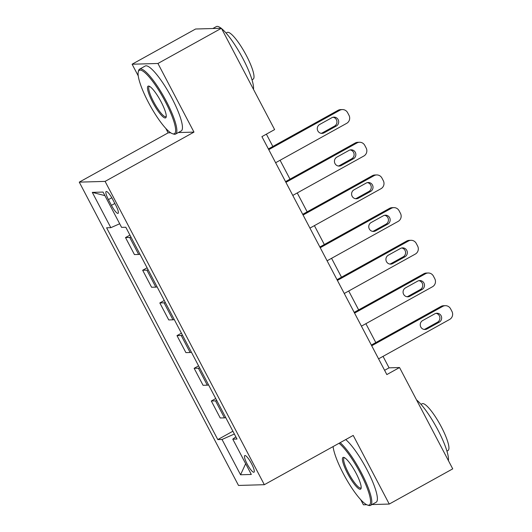 <?xml version="1.0" encoding="UTF-8"?>
<svg xmlns="http://www.w3.org/2000/svg" width="532" height="532" viewBox="0 0 532 532"><rect width="100%" height="100%" fill="white"/><g stroke="black" fill="none" stroke-linecap="round" stroke-linejoin="round"><path stroke-width="0.8" d="M251.609 463.831A9.503 1.995 -119 0 0 244.767 455.585A9.503 1.995 -119 0 0 247.141 463.964A9.503 1.995 -119 0 0 253.983 472.21A9.503 1.995 -119 0 0 251.609 463.831M332.906 446.681L333.178 447.193M360.736 499.688L363.423 504.802L366.694 504.702M79.268 182.137L238.509 485.443L264.338 484.699L105.097 181.392L79.268 182.137L168.145 132.854L170.672 132.781M178.32 132.561L193.974 132.109L157.938 63.474L132.109 64.219L138.247 75.903M165.804 128.398L168.145 132.854M132.109 64.219L195.59 29.014L221.418 28.276L157.938 63.474M221.418 28.276L274.612 129.595L261.917 136.631L386.837 374.575L399.539 367.532L389.065 367.838L383.047 356.367M108.428 199.606L111.447 205.359A9.204 1.935 -119 0 0 118.077 213.352A9.204 1.935 -119 0 0 115.776 205.239L112.751 199.487A9.204 1.935 -119 0 0 106.127 191.493A9.204 1.935 -119 0 0 108.428 199.606L111.787 197.744M119.693 223.766L110.829 227.676L106.606 227.796L217.801 439.592L232.896 431.219M110.829 227.676L92.302 192.378L103.048 192.065L121.582 227.363L125.805 227.244L236.999 439.04L232.777 439.159L251.31 474.458L240.557 474.77L222.024 439.472L217.801 439.592M371.994 504.555L389.251 504.057L452.732 468.858L399.539 367.532M389.251 504.057L353.215 435.422L264.338 484.699M193.974 132.109L105.097 181.392M375.805 342.581L365.883 323.682M358.648 309.897L348.726 290.997M341.491 277.219L331.569 258.313M324.327 244.534L314.405 225.635M307.17 211.849L297.248 192.95M290.013 179.164L280.085 160.265M272.85 146.48L266.379 134.157M384.603 370.312L389.065 367.838M131.018 237.172A11.877 1.257 152.3 0 1 129.735 237.452L125.512 237.571L129.934 235.117M225.741 417.587A11.877 1.257 152.3 0 1 224.457 417.866L220.228 417.986L211.31 400.995L215.733 398.534M208.577 384.909A11.877 1.257 152.3 0 1 207.294 385.181L203.071 385.301L194.147 368.31L198.576 365.856M191.42 352.224A11.877 1.257 152.3 0 1 190.137 352.497L185.914 352.623L176.99 335.625L181.419 333.172M174.257 319.539A11.877 1.257 152.3 0 1 172.973 319.812L168.75 319.938L159.826 302.941L164.255 300.487M157.1 286.854A11.877 1.257 152.3 0 1 155.816 287.127L151.593 287.253L142.669 270.256L147.098 267.802M139.943 254.17A11.877 1.257 152.3 0 1 138.659 254.449L134.436 254.569L125.512 237.571M148.175 269.857A11.877 1.257 152.3 0 1 146.892 270.136L142.669 270.256M165.339 302.542A11.877 1.257 152.3 0 1 164.055 302.821L159.826 302.941M182.496 335.227A11.877 1.257 152.3 0 1 181.213 335.499L176.99 335.625M199.653 367.911A11.877 1.257 152.3 0 1 198.37 368.184L194.147 368.31M216.817 400.596A11.877 1.257 152.3 0 1 215.533 400.869L211.31 400.995M222.024 439.472L234.366 434.026M235.849 436.845L232.777 439.159M104.917 195.623L92.302 192.378M240.557 474.77L245.664 463.704M268.76 149.665L339.795 110.277A5.938 5.772 88.4 0 1 347.615 112.691L348.992 115.304A5.938 5.772 88.4 0 1 346.658 123.351L275.623 162.739M342.369 109.572L340.62 109.619A5.938 5.772 -91.6 0 0 338.046 110.33L268.387 148.953M331.888 117.698A4.755 4.622 -91.6 0 1 338.545 120.658A4.755 4.622 -91.6 0 1 336.277 126.064L324.088 132.827A4.755 4.622 -91.6 0 1 317.431 129.868A4.755 4.622 -91.6 0 1 319.699 124.461L331.888 117.698M333.079 117.246A4.755 4.622 -91.6 0 1 334.535 126.117L322.345 132.874A4.755 4.622 -91.6 0 1 321.155 133.333M285.917 182.35L356.952 142.962A5.938 5.772 88.4 0 1 364.772 145.376L366.149 147.989A5.938 5.772 88.4 0 1 363.815 156.036L292.78 195.424M359.526 142.257L357.783 142.303A5.938 5.772 -91.6 0 0 355.203 143.015L285.544 181.638M349.045 150.383A4.755 4.622 -91.6 0 1 355.702 153.342A4.755 4.622 -91.6 0 1 353.441 158.749L341.251 165.512A4.755 4.622 -91.6 0 1 334.595 162.553A4.755 4.622 -91.6 0 1 336.856 157.14L349.045 150.383M350.236 149.931A4.755 4.622 -91.6 0 1 351.692 158.802L339.502 165.558A4.755 4.622 -91.6 0 1 338.312 166.017M303.08 215.034L374.109 175.646A5.938 5.772 88.4 0 1 381.936 178.06L383.306 180.674A5.938 5.772 88.4 0 1 380.972 188.72L309.943 228.108M376.683 174.942L374.94 174.988A5.938 5.772 -91.6 0 0 372.367 175.693L302.708 214.323M366.202 183.068A4.755 4.622 -91.6 0 1 372.859 186.027A4.755 4.622 -91.6 0 1 370.598 191.434L358.408 198.197A4.755 4.622 -91.6 0 1 351.752 195.237A4.755 4.622 -91.6 0 1 354.019 189.824L366.202 183.068M367.393 182.616A4.755 4.622 -91.6 0 1 368.856 191.487L356.666 198.243A4.755 4.622 -91.6 0 1 355.476 198.702M320.237 247.719L391.273 208.331A5.938 5.772 88.4 0 1 399.093 210.745L400.47 213.359A5.938 5.772 88.4 0 1 398.136 221.405L327.1 260.793M393.846 207.62L392.097 207.673A5.938 5.772 -91.6 0 0 389.524 208.378L319.865 247.008M383.366 215.753A4.755 4.622 -91.6 0 1 390.023 218.712A4.755 4.622 -91.6 0 1 387.755 224.118L375.572 230.875A4.755 4.622 -91.6 0 1 368.915 227.922A4.755 4.622 -91.6 0 1 371.176 222.509L383.366 215.753M384.556 215.294A4.755 4.622 -91.6 0 1 386.013 224.172L373.823 230.928A4.755 4.622 -91.6 0 1 372.633 231.387M337.394 280.404L408.43 241.016A5.938 5.772 88.4 0 1 416.257 243.43L417.627 246.043A5.938 5.772 88.4 0 1 415.293 254.09L344.264 293.478M411.003 240.304L409.261 240.358A5.938 5.772 -91.6 0 0 406.687 241.062L337.022 279.692M400.523 248.437A4.755 4.622 -91.6 0 1 407.18 251.397A4.755 4.622 -91.6 0 1 404.918 256.803L392.729 263.559A4.755 4.622 -91.6 0 1 386.072 260.607A4.755 4.622 -91.6 0 1 388.333 255.194L400.523 248.437M401.713 247.978A4.755 4.622 -91.6 0 1 403.17 256.856L390.98 263.613A4.755 4.622 -91.6 0 1 389.796 264.065M165.379 101.765A36.229 7.614 -119 0 0 138.273 71.86A36.229 7.614 -119 0 0 148.348 102.257A36.229 7.614 -119 0 0 172.594 133.751A36.229 7.614 -119 0 0 165.379 101.765M138.273 71.86L138.579 70.696A37.12 7.8 61 0 1 139.623 69.12A37.12 7.8 61 0 1 166.35 101.339A37.12 7.8 61 0 1 175.627 134.051A37.12 7.8 61 0 1 173.745 134.111L172.594 133.751M161.123 101.885A18.115 3.804 61 0 1 166.157 117.087A18.115 3.804 61 0 1 152.604 102.131A18.115 3.804 61 0 1 149 86.137A18.115 3.804 61 0 1 161.123 101.885M149.632 86.423A17.224 3.618 -119 0 0 149.273 86.523A17.224 3.618 -119 0 0 153.575 101.705A17.224 3.618 -119 0 0 165.977 116.654A17.224 3.618 -119 0 0 166.257 116.402M212.847 28.522L216.311 26.6A37.12 7.8 61 0 1 221.186 28.282M221.591 28.602A37.12 7.8 61 0 1 243.038 58.813A37.12 7.8 61 0 1 253.485 89.343M226.087 33.064L227.191 32.452A26.726 5.613 61 0 1 246.436 55.647A26.726 5.613 61 0 1 253.112 79.201L252.008 79.813M139.623 69.12L145.209 66.028A37.12 7.8 61 0 1 171.936 98.24A37.12 7.8 61 0 1 181.213 130.958L175.627 134.051M333.099 446.574A36.229 7.614 -119 0 0 343.28 473.547A36.229 7.614 -119 0 0 367.526 505.041A36.229 7.614 -119 0 0 360.31 473.054A36.229 7.614 -119 0 0 339.024 443.282M340.141 442.671A37.12 7.8 61 0 1 361.281 472.629A37.12 7.8 61 0 1 370.558 505.347A37.12 7.8 61 0 1 368.676 505.4L367.526 505.041M356.054 473.181A18.115 3.804 61 0 1 361.095 488.376A18.115 3.804 61 0 1 347.542 473.427A18.115 3.804 61 0 1 343.931 457.434A18.115 3.804 61 0 1 356.054 473.181M344.563 457.713A17.224 3.618 -119 0 0 344.204 457.819A17.224 3.618 -119 0 0 348.513 472.995A17.224 3.618 -119 0 0 360.909 487.944A17.224 3.618 -119 0 0 361.188 487.691M416.523 399.898A37.12 7.8 61 0 1 437.969 430.109A37.12 7.8 61 0 1 448.416 460.632M421.018 404.36L422.122 403.741A26.726 5.613 61 0 1 441.367 426.937A26.726 5.613 61 0 1 448.05 450.498L446.94 451.109M345.727 439.572A37.12 7.8 61 0 1 366.874 469.53A37.12 7.8 61 0 1 376.151 502.248L370.558 505.347M354.558 313.089L425.587 273.701A5.938 5.772 88.4 0 1 433.414 276.115L434.784 278.728A5.938 5.772 88.4 0 1 432.456 286.775L361.421 326.163M428.167 272.989L426.418 273.042A5.938 5.772 -91.6 0 0 423.844 273.747L354.186 312.377M417.687 281.122A4.755 4.622 -91.6 0 1 424.343 284.081A4.755 4.622 -91.6 0 1 422.076 289.488L409.886 296.244A4.755 4.622 -91.6 0 1 403.229 293.292A4.755 4.622 -91.6 0 1 405.497 287.878L417.687 281.122M418.87 280.663A4.755 4.622 -91.6 0 1 420.333 289.541L408.144 296.297A4.755 4.622 -91.6 0 1 406.953 296.75M371.715 345.767L442.75 306.385A5.938 5.772 88.4 0 1 450.571 308.793L451.947 311.413A5.938 5.772 88.4 0 1 449.613 319.459L378.578 358.841M445.324 305.674L443.582 305.727A5.938 5.772 -91.6 0 0 441.001 306.432L371.343 345.062M434.844 313.807A4.755 4.622 -91.6 0 1 441.5 316.759A4.755 4.622 -91.6 0 1 439.239 322.173L427.05 328.929A4.755 4.622 -91.6 0 1 420.393 325.97A4.755 4.622 -91.6 0 1 422.654 320.563L434.844 313.807M436.034 313.348A4.755 4.622 -91.6 0 1 437.49 322.219L425.301 328.982A4.755 4.622 -91.6 0 1 424.11 329.434M138.659 254.449L129.735 237.452M155.816 287.127L146.892 270.136M172.973 319.812L164.055 302.821M190.137 352.497L181.213 335.499M207.294 385.181L198.37 368.184M224.457 417.866L215.533 400.869M114.852 203.477L111.447 205.359M338.046 110.33L339.795 110.277M336.277 126.064L334.535 126.117M324.088 132.827L322.345 132.874M355.203 143.015L356.952 142.962M353.441 158.749L351.692 158.802M341.251 165.512L339.502 165.558M372.367 175.693L374.109 175.646M370.598 191.434L368.856 191.487M358.408 198.197L356.666 198.243M389.524 208.378L391.273 208.331M387.755 224.118L386.013 224.172M375.572 230.875L373.823 230.928M406.687 241.062L408.43 241.016M404.918 256.803L403.17 256.856M392.729 263.559L390.98 263.613M423.844 273.747L425.587 273.701M422.076 289.488L420.333 289.541M409.886 296.244L408.144 296.297M441.001 306.432L442.75 306.385M439.239 322.173L437.49 322.219M427.05 328.929L425.301 328.982"/></g></svg>
